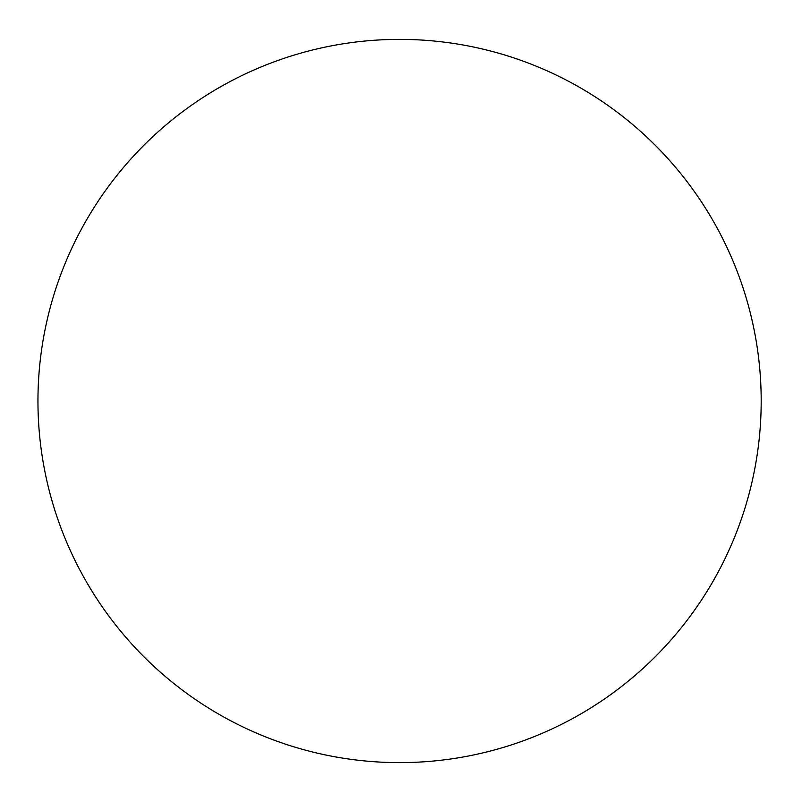 <?xml version="1.0" encoding="UTF-8"?>
<svg xmlns="http://www.w3.org/2000/svg" width="802" height="802" viewBox="0 0 802 802"><rect width="100%" height="100%" fill="white"/><g stroke="black" fill="none" stroke-linecap="round" stroke-linejoin="round"><path stroke-width="1.2" d="M761.188 401A361.612 361.612 0 0 0 218.766 87.829A361.612 361.612 0 0 0 218.766 714.171A361.612 361.612 0 0 0 761.188 401"/></g></svg>

